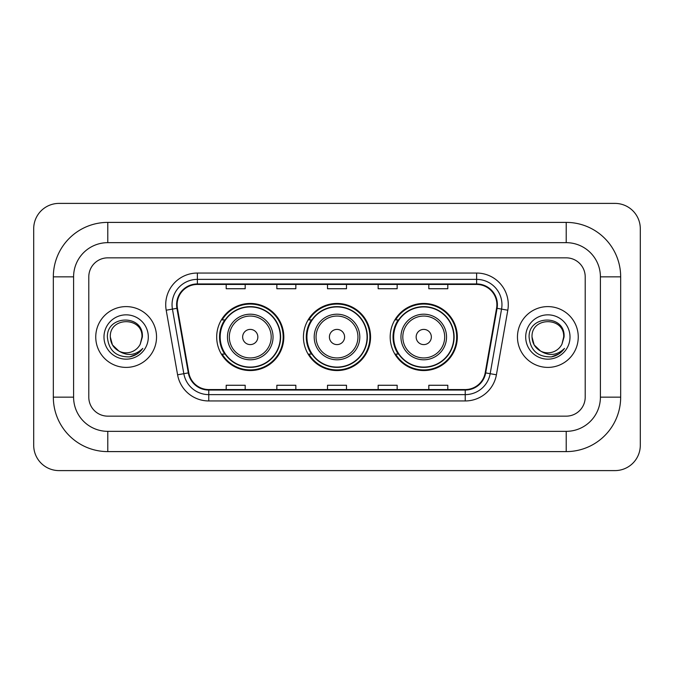 <?xml version="1.0" encoding="UTF-8"?>
<svg xmlns="http://www.w3.org/2000/svg" width="674" height="674" viewBox="0 0 674 674"><rect width="100%" height="100%" fill="white"/><g stroke="black" fill="none" stroke-linecap="round" stroke-linejoin="round"><path stroke-width="1.01" d="M390.187 337A33.557 33.557 0 0 0 423.744 370.557A33.557 33.557 0 0 0 457.309 337A33.557 33.557 0 0 0 423.744 303.443A33.557 33.557 0 0 0 390.187 337M303.443 337A33.557 33.557 0 0 0 337 370.557A33.557 33.557 0 0 0 370.557 337A33.557 33.557 0 0 0 337 303.443A33.557 33.557 0 0 0 303.443 337M216.691 337A33.557 33.557 0 0 0 250.256 370.557A33.557 33.557 0 0 0 283.813 337A33.557 33.557 0 0 0 250.256 303.443A33.557 33.557 0 0 0 216.691 337M224.745 354.094A30.709 30.709 0 0 1 224.745 319.906M311.489 354.094A30.709 30.709 0 0 1 311.489 319.906M398.233 354.094A30.709 30.709 0 0 1 398.233 319.906M95.75 337A30.397 30.397 0 0 0 126.148 367.397A30.397 30.397 0 0 0 156.537 337A30.397 30.397 0 0 0 126.148 306.603A30.397 30.397 0 0 0 95.75 337A30.397 30.397 0 0 0 126.148 367.397A30.397 30.397 0 0 0 156.537 337A30.397 30.397 0 0 0 126.148 306.603A30.397 30.397 0 0 0 95.75 337M517.464 337A30.397 30.397 0 0 0 547.852 367.397A30.397 30.397 0 0 0 578.25 337A30.397 30.397 0 0 0 547.852 306.603A30.397 30.397 0 0 0 517.464 337A30.397 30.397 0 0 0 547.852 367.397A30.397 30.397 0 0 0 578.25 337A30.397 30.397 0 0 0 547.852 306.603A30.397 30.397 0 0 0 517.464 337M177.119 304.707A20.262 20.262 0 0 1 197.381 284.445L476.619 284.445A20.262 20.262 0 0 1 496.57 308.229L485.187 372.815A20.262 20.262 0 0 1 465.229 389.555L208.772 389.555A20.262 20.262 0 0 1 188.813 372.815L177.43 308.229A20.262 20.262 0 0 1 177.119 304.707M176.613 304.707A20.768 20.768 0 0 0 176.925 308.313L188.316 372.899A20.768 20.768 0 0 0 208.772 390.061L465.229 390.061A20.768 20.768 0 0 0 485.684 372.899L497.075 308.313A20.768 20.768 0 0 0 476.619 283.939L197.381 283.939A20.768 20.768 0 0 0 176.613 304.707M166.2 310.209A31.661 31.661 0 0 1 197.381 273.046L476.619 273.046A31.661 31.661 0 0 1 507.8 310.209L496.409 374.795A31.661 31.661 0 0 1 465.229 400.954L208.772 400.954A31.661 31.661 0 0 1 177.591 374.795L166.2 310.209L172.434 309.105A25.326 25.326 0 0 1 197.381 279.381L476.619 279.381A25.326 25.326 0 0 1 501.566 309.105L490.175 373.691A25.326 25.326 0 0 1 465.229 394.619L208.772 394.619A25.326 25.326 0 0 1 183.825 373.691L172.434 309.105A25.326 25.326 0 0 1 172.055 304.707M585.209 276.846A18.998 18.998 0 0 0 566.219 257.847L107.781 257.847A18.998 18.998 0 0 0 88.791 276.846L88.791 397.154A18.998 18.998 0 0 0 107.781 416.153L566.219 416.153A18.998 18.998 0 0 0 585.209 397.154L585.209 276.846A18.998 18.998 0 0 0 566.219 257.847L107.781 257.847A18.998 18.998 0 0 0 88.791 276.846L88.791 397.154A18.998 18.998 0 0 0 107.781 416.153L566.219 416.153A18.998 18.998 0 0 0 585.209 397.154L585.209 276.846M327.505 284.445L327.505 288.733L346.495 288.733L346.495 284.445M276.846 284.445L276.846 288.733L295.844 288.733L295.844 284.445M226.194 284.445L226.194 288.733L245.184 288.733L245.184 284.445M378.156 284.445L378.156 288.733L397.154 288.733L397.154 284.445M428.816 284.445L428.816 288.733L447.806 288.733L447.806 284.445M346.495 389.555L346.495 385.267L327.505 385.267L327.505 389.555M295.844 389.555L295.844 385.267L276.846 385.267L276.846 389.555M245.184 389.555L245.184 385.267L226.194 385.267L226.194 389.555M397.154 389.555L397.154 385.267L378.156 385.267L378.156 389.555M447.806 389.555L447.806 385.267L428.816 385.267L428.816 389.555M566.219 222.395A54.451 54.451 0 0 1 620.67 276.846A54.451 54.451 0 0 0 566.219 222.395L107.781 222.395A54.451 54.451 0 0 0 53.33 276.846A54.451 54.451 0 0 1 107.781 222.395L107.781 242.657L566.219 242.657L107.781 242.657A34.189 34.189 0 0 0 73.592 276.846L73.592 397.154A34.189 34.189 0 0 0 107.781 431.343L566.219 431.343L107.781 431.343L107.781 451.605L566.219 451.605A54.451 54.451 0 0 0 620.67 397.154L620.67 276.846L600.408 276.846A34.189 34.189 0 0 0 566.219 242.657L566.219 222.395M620.67 397.154L600.408 397.154L600.408 276.846L600.408 397.154A34.189 34.189 0 0 1 566.219 431.343L566.219 451.605M640.3 228.722A25.326 25.326 0 0 0 614.974 203.396L59.026 203.396A25.326 25.326 0 0 0 33.7 228.722L33.7 445.278A25.326 25.326 0 0 0 59.026 470.604L614.974 470.604A25.326 25.326 0 0 0 640.3 445.278L640.3 228.722M53.33 397.154L73.592 397.154L73.592 276.846L53.33 276.846L53.33 397.154A54.451 54.451 0 0 0 107.781 451.605M118.919 351.087L112.44 344.911L110.317 337C109.348 316.578 142.947 316.578 141.978 337L140.243 344.203L142.357 337C143.924 314.143 106.694 314.699 107.385 337C108.649 350.463 116.071 357.094 129.652 356.875C135.188 355.813 139.569 352.982 142.804 348.391C135.499 355.409 127.58 356.327 119.045 351.146A15.831 15.831 0 0 0 140.243 344.203M119.045 351.146C113.51 348.096 110.595 343.378 110.317 337C109.348 316.578 142.947 316.578 141.978 337L141.978 337.219M110.317 337C109.348 316.578 142.947 316.578 141.978 337M103.981 337A22.158 22.158 0 0 0 126.148 359.158A22.158 22.158 0 0 0 148.305 337A22.158 22.158 0 0 0 126.148 314.842A22.158 22.158 0 0 0 103.981 337M142.762 348.458L137.151 353.917M137.016 354.002L129.753 356.858M257.847 337A7.599 7.599 0 0 0 250.256 329.401A7.599 7.599 0 0 0 242.657 337A7.599 7.599 0 0 0 250.256 344.599A7.599 7.599 0 0 0 257.847 337M273.046 337A22.798 22.798 0 0 0 250.256 314.202A22.798 22.798 0 0 0 227.458 337A22.798 22.798 0 0 0 250.256 359.798A22.798 22.798 0 0 0 273.046 337A22.798 22.798 0 0 1 250.256 359.798A22.798 22.798 0 0 1 227.458 337M280.325 337A30.077 30.077 0 0 0 250.256 306.923A30.077 30.077 0 0 0 220.179 337A30.077 30.077 0 0 0 250.256 367.077A30.077 30.077 0 0 0 280.325 337M283.181 337A32.925 32.925 0 0 1 222.117 354.094L225.167 354.094A30.364 30.364 0 0 0 270.341 359.764A30.364 30.364 0 0 0 270.341 314.236A30.364 30.364 0 0 0 225.167 319.906L222.117 319.906A32.925 32.925 0 0 1 283.181 337M344.599 337A7.599 7.599 0 0 0 337 329.401A7.599 7.599 0 0 0 329.401 337A7.599 7.599 0 0 0 337 344.599A7.599 7.599 0 0 0 344.599 337M359.798 337A22.798 22.798 0 0 0 337 314.202A22.798 22.798 0 0 0 314.202 337A22.798 22.798 0 0 0 337 359.798A22.798 22.798 0 0 0 359.798 337A22.798 22.798 0 0 1 337 359.798A22.798 22.798 0 0 1 314.202 337M367.077 337A30.077 30.077 0 0 0 337 306.923A30.077 30.077 0 0 0 306.923 337A30.077 30.077 0 0 0 337 367.077A30.077 30.077 0 0 0 367.077 337M369.925 337A32.925 32.925 0 0 1 308.861 354.094L311.91 354.094A30.364 30.364 0 0 0 357.085 359.764A30.364 30.364 0 0 0 357.085 314.236A30.364 30.364 0 0 0 311.91 319.906L308.861 319.906A32.925 32.925 0 0 1 369.925 337M431.343 337A7.599 7.599 0 0 0 423.744 329.401A7.599 7.599 0 0 0 416.153 337A7.599 7.599 0 0 0 423.744 344.599A7.599 7.599 0 0 0 431.343 337M446.542 337A22.798 22.798 0 0 0 423.744 314.202A22.798 22.798 0 0 0 400.954 337A22.798 22.798 0 0 0 423.744 359.798A22.798 22.798 0 0 0 446.542 337A22.798 22.798 0 0 1 423.744 359.798A22.798 22.798 0 0 1 400.954 337M453.821 337A30.077 30.077 0 0 0 423.744 306.923A30.077 30.077 0 0 0 393.675 337A30.077 30.077 0 0 0 423.744 367.077A30.077 30.077 0 0 0 453.821 337M456.677 337A32.925 32.925 0 0 1 395.604 354.094L398.663 354.094A30.364 30.364 0 0 0 443.837 359.764A30.364 30.364 0 0 0 443.837 314.236A30.364 30.364 0 0 0 398.663 319.906L395.604 319.906A32.925 32.925 0 0 1 456.677 337M540.531 351.036L534.145 344.911L532.022 337C531.053 316.578 564.652 316.578 563.683 337L561.947 344.203L564.062 337C565.638 314.143 528.399 314.699 529.09 337C530.354 350.463 537.776 357.094 551.357 356.875C556.893 355.813 561.274 352.982 564.509 348.391C557.204 355.409 549.285 356.327 540.75 351.146A15.831 15.831 0 0 0 561.947 344.203M540.75 351.146C535.215 348.096 532.308 343.378 532.022 337C531.053 316.578 564.652 316.578 563.683 337L563.683 337.219M532.022 337C531.053 316.578 564.652 316.578 563.683 337M525.695 337A22.158 22.158 0 0 0 547.852 359.158A22.158 22.158 0 0 0 570.019 337A22.158 22.158 0 0 0 547.852 314.842A22.158 22.158 0 0 0 525.695 337M564.467 348.458L558.856 353.917M558.721 354.002L551.458 356.858M476.619 273.046L476.619 283.939M172.434 309.105L176.925 308.313M208.772 400.954L208.772 390.061M465.229 390.061L465.229 400.954M485.684 372.899L496.409 374.795M177.591 374.795L188.316 372.899M497.075 308.313L507.8 310.209M197.381 273.046L197.381 283.939M271.192 337A20.945 20.945 0 0 0 250.256 316.055A20.945 20.945 0 0 0 229.312 337A20.945 20.945 0 0 0 250.256 357.945A20.945 20.945 0 0 0 271.192 337M357.945 337A20.945 20.945 0 0 0 337 316.055A20.945 20.945 0 0 0 316.055 337A20.945 20.945 0 0 0 337 357.945A20.945 20.945 0 0 0 357.945 337M444.688 337A20.945 20.945 0 0 0 423.744 316.055A20.945 20.945 0 0 0 402.808 337A20.945 20.945 0 0 0 423.744 357.945A20.945 20.945 0 0 0 444.688 337"/></g></svg>
